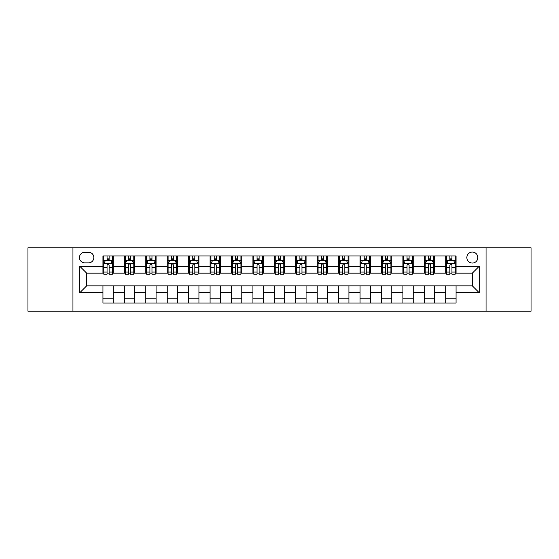 <?xml version="1.0" encoding="UTF-8"?>
<svg xmlns="http://www.w3.org/2000/svg" width="559" height="559" viewBox="0 0 559 559"><rect width="100%" height="100%" fill="white"/><g stroke="black" fill="none" stroke-linecap="round" stroke-linejoin="round"><path stroke-width="0.84" d="M472.341 252.074A5.485 5.485 0 0 0 466.856 257.559A5.485 5.485 0 0 0 472.341 263.044A5.485 5.485 0 0 0 477.826 257.559A5.485 5.485 0 0 0 472.341 252.074M486.05 311.209L531.05 311.209L531.05 247.791L486.05 247.791L486.05 311.209L72.95 311.209L72.95 247.791L27.95 247.791L27.95 311.209L72.95 311.209M84.772 262.87L88.546 262.87A5.31 5.31 0 0 0 93.856 257.559A5.31 5.31 0 0 0 88.546 252.242L84.772 252.242A5.31 5.31 0 0 0 79.462 257.559A5.31 5.31 0 0 0 84.772 262.87M486.05 247.791L72.95 247.791M102.947 292.699L79.804 292.699L79.804 266.301L102.947 266.301L102.947 273.155L86.659 273.155L86.659 285.845L102.947 285.845L102.947 303.069L456.053 303.069L456.053 285.845L472.341 285.845L472.341 273.155L456.053 273.155L456.053 266.301L479.196 266.301L479.196 292.699L456.053 292.699M456.053 266.301L456.053 255.931L102.947 255.931L102.947 266.301M445.775 255.931L445.775 273.155L446.627 273.155M449.883 273.155L451.945 273.155M455.201 273.155L456.053 273.155M445.775 273.155L433.77 273.155M424.344 255.931L424.344 273.155L425.203 273.155M428.46 273.155L430.514 273.155M424.344 273.155L412.346 273.155M402.92 255.931L402.92 273.155L403.773 273.155M407.029 273.155L409.09 273.155M402.92 273.155L390.916 273.155M381.49 255.931L381.49 273.155L382.349 273.155M385.605 273.155L387.66 273.155M381.49 273.155L369.492 273.155M360.066 255.931L360.066 273.155L360.918 273.155M364.182 273.155L366.236 273.155M360.066 273.155L348.068 273.155M338.635 255.931L338.635 273.155L339.495 273.155M342.751 273.155L344.812 273.155M338.635 273.155L326.638 273.155M317.212 255.931L317.212 273.155L318.071 273.155M321.327 273.155L323.382 273.155M317.212 273.155L305.214 273.155M295.781 255.931L295.781 273.155L296.64 273.155M299.897 273.155L301.958 273.155M295.781 273.155L283.783 273.155M274.357 255.931L274.357 273.155L275.217 273.155M278.473 273.155L280.527 273.155M274.357 273.155L262.36 273.155M252.934 255.931L252.934 273.155L253.786 273.155M257.042 273.155L259.103 273.155M252.934 273.155L240.929 273.155M231.503 255.931L231.503 273.155L232.362 273.155M235.618 273.155L237.673 273.155M231.503 273.155L219.505 273.155M210.079 255.931L210.079 273.155L210.932 273.155M214.188 273.155L216.249 273.155M210.079 273.155L198.082 273.155M188.649 255.931L188.649 273.155L189.508 273.155M192.764 273.155L194.818 273.155M188.649 273.155L176.651 273.155M167.225 255.931L167.225 273.155L168.084 273.155M171.34 273.155L173.395 273.155M167.225 273.155L155.227 273.155M145.794 255.931L145.794 273.155L146.654 273.155M149.91 273.155L151.971 273.155M145.794 273.155L133.797 273.155M124.371 255.931L124.371 273.155L125.23 273.155M128.486 273.155L130.54 273.155M124.371 273.155L112.373 273.155M102.947 273.155L103.799 273.155M107.055 273.155L109.117 273.155M102.947 285.845L113.225 285.845L113.225 303.069M456.053 285.845L113.225 285.845M113.225 255.931L113.225 273.155M102.947 260.214L103.799 260.214M107.055 260.214L109.117 260.214M112.373 260.214L113.225 260.214M102.947 298.786L113.225 298.786M124.371 285.845L124.371 303.069M134.656 255.931L134.656 273.155M124.371 260.214L125.23 260.214M128.486 260.214L130.54 260.214M133.797 260.214L134.656 260.214M134.656 285.845L134.656 303.069M124.371 298.786L134.656 298.786M145.794 285.845L145.794 303.069M156.08 285.845L156.08 303.069M145.794 298.786L156.08 298.786M156.08 255.931L156.08 273.155M145.794 260.214L146.654 260.214M149.91 260.214L151.971 260.214M155.227 260.214L156.08 260.214M167.225 285.845L167.225 303.069M177.51 285.845L177.51 303.069M167.225 298.786L177.51 298.786M177.51 255.931L177.51 273.155M167.225 260.214L168.084 260.214M171.34 260.214L173.395 260.214M176.651 260.214L177.51 260.214M188.649 285.845L188.649 303.069M198.934 285.845L198.934 303.069M188.649 298.786L198.934 298.786M198.934 255.931L198.934 273.155M188.649 260.214L189.508 260.214M192.764 260.214L194.818 260.214M198.082 260.214L198.934 260.214M210.079 285.845L210.079 303.069M220.365 285.845L220.365 303.069M210.079 298.786L220.365 298.786M220.365 255.931L220.365 273.155M210.079 260.214L210.932 260.214M214.188 260.214L216.249 260.214M219.505 260.214L220.365 260.214M231.503 285.845L231.503 303.069M241.788 285.845L241.788 303.069M231.503 298.786L241.788 298.786M241.788 255.931L241.788 273.155M231.503 260.214L232.362 260.214M235.618 260.214L237.673 260.214M240.929 260.214L241.788 260.214M252.934 285.845L252.934 303.069M263.219 285.845L263.219 303.069M252.934 298.786L263.219 298.786M263.219 255.931L263.219 273.155M252.934 260.214L253.786 260.214M257.042 260.214L259.103 260.214M262.36 260.214L263.219 260.214M274.357 285.845L274.357 303.069M284.643 285.845L284.643 303.069M274.357 298.786L284.643 298.786M284.643 255.931L284.643 273.155M274.357 260.214L275.217 260.214M278.473 260.214L280.527 260.214M283.783 260.214L284.643 260.214M295.781 285.845L295.781 303.069M306.066 285.845L306.066 303.069M295.781 298.786L306.066 298.786M306.066 255.931L306.066 273.155M295.781 260.214L296.64 260.214M299.897 260.214L301.958 260.214M305.214 260.214L306.066 260.214M317.212 285.845L317.212 303.069M327.497 285.845L327.497 303.069M317.212 298.786L327.497 298.786M327.497 255.931L327.497 273.155M317.212 260.214L318.071 260.214M321.327 260.214L323.382 260.214M326.638 260.214L327.497 260.214M338.635 285.845L338.635 303.069M348.921 285.845L348.921 303.069M338.635 298.786L348.921 298.786M348.921 255.931L348.921 273.155M338.635 260.214L339.495 260.214M342.751 260.214L344.812 260.214M348.068 260.214L348.921 260.214M360.066 285.845L360.066 303.069M370.351 285.845L370.351 303.069M360.066 298.786L370.351 298.786M370.351 255.931L370.351 273.155M360.066 260.214L360.918 260.214M364.182 260.214L366.236 260.214M369.492 260.214L370.351 260.214M381.49 285.845L381.49 303.069M391.775 285.845L391.775 303.069M381.49 298.786L391.775 298.786M391.775 255.931L391.775 273.155M381.49 260.214L382.349 260.214M385.605 260.214L387.66 260.214M390.916 260.214L391.775 260.214M402.92 285.845L402.92 303.069M413.206 285.845L413.206 303.069M402.92 298.786L413.206 298.786M413.206 255.931L413.206 273.155M402.92 260.214L403.773 260.214M407.029 260.214L409.09 260.214M412.346 260.214L413.206 260.214M424.344 285.845L424.344 303.069M434.629 285.845L434.629 303.069M424.344 298.786L434.629 298.786M434.629 255.931L434.629 273.155M424.344 260.214L425.203 260.214M428.46 260.214L430.514 260.214M433.77 260.214L434.629 260.214M445.775 285.845L445.775 303.069M445.775 298.786L456.053 298.786M445.775 260.214L446.627 260.214M449.883 260.214L451.945 260.214M455.201 260.214L456.053 260.214M86.659 273.155L79.804 266.301M86.659 285.845L79.804 292.699M479.196 266.301L472.341 273.155M479.196 292.699L472.341 285.845M109.117 258.16L107.055 258.16M112.373 272.037L109.117 272.037L109.117 274.189L112.373 274.189L112.373 263.729L110.654 260.298L105.518 260.298L103.799 263.729L103.799 274.189L107.055 274.189L107.055 272.037L103.799 272.037M103.799 263.729L103.799 255.931M112.373 263.729L112.373 255.931M107.055 260.298L107.055 255.931M109.117 255.931L109.117 260.298M109.117 272.037L109.117 265.015C108.432 263.694 107.747 263.694 107.055 265.015L107.055 272.037M130.54 258.16L128.486 258.16M133.797 272.037L130.54 272.037L130.54 274.189L133.797 274.189L133.797 263.729L132.085 260.298L126.942 260.298L125.23 263.729L125.23 274.189L128.486 274.189L128.486 272.037L125.23 272.037M125.23 263.729L125.23 255.931M133.797 263.729L133.797 255.931M128.486 260.298L128.486 255.931M130.54 255.931L130.54 260.298M130.54 272.037L130.54 265.015C129.856 263.694 129.171 263.694 128.486 265.015L128.486 272.037M151.971 258.16L149.91 258.16M155.227 272.037L151.971 272.037L151.971 274.189L155.227 274.189L155.227 263.729L153.508 260.298L148.366 260.298L146.654 263.729L146.654 274.189L149.91 274.189L149.91 272.037L146.654 272.037M146.654 263.729L146.654 255.931M155.227 263.729L155.227 255.931M149.91 260.298L149.91 255.931M151.971 255.931L151.971 260.298M151.971 272.037L151.971 265.015C151.286 263.694 150.595 263.694 149.91 265.015L149.91 272.037M173.395 258.16L171.34 258.16M176.651 272.037L173.395 272.037L173.395 274.189L176.651 274.189L176.651 263.729L174.939 260.298L169.796 260.298L168.084 263.729L168.084 274.189L171.34 274.189L171.34 272.037L168.084 272.037M168.084 263.729L168.084 255.931M176.651 263.729L176.651 255.931M171.34 260.298L171.34 255.931M173.395 255.931L173.395 260.298M173.395 272.037L173.395 265.015C172.71 263.694 172.025 263.694 171.34 265.015L171.34 272.037M194.818 258.16L192.764 258.16M198.082 272.037L194.818 272.037L194.818 274.189L198.082 274.189L198.082 263.729L196.363 260.298L191.22 260.298L189.508 263.729L189.508 274.189L192.764 274.189L192.764 272.037L189.508 272.037M189.508 263.729L189.508 255.931M198.082 263.729L198.082 255.931M192.764 260.298L192.764 255.931M194.818 255.931L194.818 260.298M194.818 272.037L194.818 265.015C194.134 263.694 193.449 263.694 192.764 265.015L192.764 272.037M216.249 258.16L214.188 258.16M219.505 272.037L216.249 272.037L216.249 274.189L219.505 274.189L219.505 263.729L217.793 260.298L212.651 260.298L210.932 263.729L210.932 274.189L214.188 274.189L214.188 272.037L210.932 272.037M210.932 263.729L210.932 255.931M219.505 263.729L219.505 255.931M214.188 260.298L214.188 255.931M216.249 255.931L216.249 260.298M216.249 272.037L216.249 265.015C215.564 263.694 214.88 263.694 214.188 265.015L214.188 272.037M237.673 258.16L235.618 258.16M240.929 272.037L237.673 272.037L237.673 274.189L240.929 274.189L240.929 263.729L239.217 260.298L234.074 260.298L232.362 263.729L232.362 274.189L235.618 274.189L235.618 272.037L232.362 272.037M232.362 263.729L232.362 255.931M240.929 263.729L240.929 255.931M235.618 260.298L235.618 255.931M237.673 255.931L237.673 260.298M237.673 272.037L237.673 265.015C236.988 263.694 236.303 263.694 235.618 265.015L235.618 272.037M259.103 258.16L257.042 258.16M262.36 272.037L259.103 272.037L259.103 274.189L262.36 274.189L262.36 263.729L260.648 260.298L255.505 260.298L253.786 263.729L253.786 274.189L257.042 274.189L257.042 272.037L253.786 272.037M253.786 263.729L253.786 255.931M262.36 263.729L262.36 255.931M257.042 260.298L257.042 255.931M259.103 255.931L259.103 260.298M259.103 272.037L259.103 265.015C258.419 263.694 257.734 263.694 257.042 265.015L257.042 272.037M280.527 258.16L278.473 258.16M283.783 272.037L280.527 272.037L280.527 274.189L283.783 274.189L283.783 263.729L282.071 260.298L276.929 260.298L275.217 263.729L275.217 274.189L278.473 274.189L278.473 272.037L275.217 272.037M275.217 263.729L275.217 255.931M283.783 263.729L283.783 255.931M278.473 260.298L278.473 255.931M280.527 255.931L280.527 260.298M280.527 272.037L280.527 265.015C279.842 263.694 279.158 263.694 278.473 265.015L278.473 272.037M301.958 258.16L299.897 258.16M305.214 272.037L301.958 272.037L301.958 274.189L305.214 274.189L305.214 263.729L303.495 260.298L298.352 260.298L296.64 263.729L296.64 274.189L299.897 274.189L299.897 272.037L296.64 272.037M296.64 263.729L296.64 255.931M305.214 263.729L305.214 255.931M299.897 260.298L299.897 255.931M301.958 255.931L301.958 260.298M301.958 272.037L301.958 265.015C301.273 263.694 300.588 263.694 299.897 265.015L299.897 272.037M323.382 258.16L321.327 258.16M326.638 272.037L323.382 272.037L323.382 274.189L326.638 274.189L326.638 263.729L324.926 260.298L319.783 260.298L318.071 263.729L318.071 274.189L321.327 274.189L321.327 272.037L318.071 272.037M318.071 263.729L318.071 255.931M326.638 263.729L326.638 255.931M321.327 260.298L321.327 255.931M323.382 255.931L323.382 260.298M323.382 272.037L323.382 265.015C322.697 263.694 322.012 263.694 321.327 265.015L321.327 272.037M344.812 258.16L342.751 258.16M348.068 272.037L344.812 272.037L344.812 274.189L348.068 274.189L348.068 263.729L346.349 260.298L341.207 260.298L339.495 263.729L339.495 274.189L342.751 274.189L342.751 272.037L339.495 272.037M339.495 263.729L339.495 255.931M348.068 263.729L348.068 255.931M342.751 260.298L342.751 255.931M344.812 255.931L344.812 260.298M344.812 272.037L344.812 265.015C344.127 263.694 343.436 263.694 342.751 265.015L342.751 272.037M366.236 258.16L364.182 258.16M369.492 272.037L366.236 272.037L366.236 274.189L369.492 274.189L369.492 263.729L367.78 260.298L362.637 260.298L360.918 263.729L360.918 274.189L364.182 274.189L364.182 272.037L360.918 272.037M360.918 263.729L360.918 255.931M369.492 263.729L369.492 255.931M364.182 260.298L364.182 255.931M366.236 255.931L366.236 260.298M366.236 272.037L366.236 265.015C365.551 263.694 364.866 263.694 364.182 265.015L364.182 272.037M387.66 258.16L385.605 258.16M390.916 272.037L387.66 272.037L387.66 274.189L390.916 274.189L390.916 263.729L389.204 260.298L384.061 260.298L382.349 263.729L382.349 274.189L385.605 274.189L385.605 272.037L382.349 272.037M382.349 263.729L382.349 255.931M390.916 263.729L390.916 255.931M385.605 260.298L385.605 255.931M387.66 255.931L387.66 260.298M387.66 272.037L387.66 265.015C386.975 263.694 386.29 263.694 385.605 265.015L385.605 272.037M409.09 258.16L407.029 258.16M412.346 272.037L409.09 272.037L409.09 274.189L412.346 274.189L412.346 263.729L410.634 260.298L405.492 260.298L403.773 263.729L403.773 274.189L407.029 274.189L407.029 272.037L403.773 272.037M403.773 263.729L403.773 255.931M412.346 263.729L412.346 255.931M407.029 260.298L407.029 255.931M409.09 255.931L409.09 260.298M409.09 272.037L409.09 265.015C408.405 263.694 407.721 263.694 407.029 265.015L407.029 272.037M430.514 258.16L428.46 258.16M433.77 272.037L430.514 272.037L430.514 274.189L433.77 274.189L433.77 263.729L432.058 260.298L426.915 260.298L425.203 263.729L425.203 274.189L428.46 274.189L428.46 272.037L425.203 272.037M425.203 263.729L425.203 255.931M433.77 263.729L433.77 255.931M428.46 260.298L428.46 255.931M430.514 255.931L430.514 260.298M430.514 272.037L430.514 265.015C429.829 263.694 429.144 263.694 428.46 265.015L428.46 272.037M451.945 258.16L449.883 258.16M455.201 272.037L451.945 272.037L451.945 274.189L455.201 274.189L455.201 263.729L453.482 260.298L448.346 260.298L446.627 263.729L446.627 274.189L449.883 274.189L449.883 272.037L446.627 272.037M446.627 263.729L446.627 255.931M455.201 263.729L455.201 255.931M449.883 260.298L449.883 255.931M451.945 255.931L451.945 260.298M451.945 272.037L451.945 265.015C451.26 263.694 450.575 263.694 449.883 265.015L449.883 272.037M124.371 292.699L113.225 292.699M124.371 266.301L113.225 266.301M145.794 266.301L134.656 266.301M145.794 292.699L134.656 292.699M167.225 266.301L156.08 266.301M167.225 292.699L156.08 292.699M188.649 266.301L177.51 266.301M188.649 292.699L177.51 292.699M210.079 266.301L198.934 266.301M210.079 292.699L198.934 292.699M231.503 266.301L220.365 266.301M231.503 292.699L220.365 292.699M252.934 266.301L241.788 266.301M252.934 292.699L241.788 292.699M274.357 266.301L263.219 266.301M274.357 292.699L263.219 292.699M295.781 266.301L284.643 266.301M295.781 292.699L284.643 292.699M317.212 266.301L306.066 266.301M317.212 292.699L306.066 292.699M338.635 266.301L327.497 266.301M338.635 292.699L327.497 292.699M360.066 266.301L348.921 266.301M360.066 292.699L348.921 292.699M381.49 266.301L370.351 266.301M381.49 292.699L370.351 292.699M402.92 266.301L391.775 266.301M402.92 292.699L391.775 292.699M424.344 266.301L413.206 266.301M424.344 292.699L413.206 292.699M445.775 266.301L434.629 266.301M445.775 292.699L434.629 292.699M112.331 263.645L103.841 263.645M103.799 260.508L105.413 260.508M110.759 260.508L112.373 260.508M107.055 267.44L103.799 267.44M112.373 267.44L109.117 267.44M109.117 259.25L107.055 259.25M133.755 263.645L125.272 263.645M125.23 260.508L126.837 260.508M132.19 260.508L133.797 260.508M128.486 267.44L125.23 267.44M133.797 267.44L130.54 267.44M130.54 259.25L128.486 259.25M155.185 263.645L146.696 263.645M146.654 260.508L148.268 260.508M153.613 260.508L155.227 260.508M149.91 267.44L146.654 267.44M155.227 267.44L151.971 267.44M151.971 259.25L149.91 259.25M176.609 263.645L168.126 263.645M168.084 260.508L169.691 260.508M175.037 260.508L176.651 260.508M171.34 267.44L168.084 267.44M176.651 267.44L173.395 267.44M173.395 259.25L171.34 259.25M198.033 263.645L189.55 263.645M189.508 260.508L191.122 260.508M196.468 260.508L198.082 260.508M192.764 267.44L189.508 267.44M198.082 267.44L194.818 267.44M194.818 259.25L192.764 259.25M219.463 263.645L210.981 263.645M210.932 260.508L212.546 260.508M217.891 260.508L219.505 260.508M214.188 267.44L210.932 267.44M219.505 267.44L216.249 267.44M216.249 259.25L214.188 259.25M240.887 263.645L232.404 263.645M232.362 260.508L233.969 260.508M239.322 260.508L240.929 260.508M235.618 267.44L232.362 267.44M240.929 267.44L237.673 267.44M237.673 259.25L235.618 259.25M262.318 263.645L253.828 263.645M253.786 260.508L255.4 260.508M260.746 260.508L262.36 260.508M257.042 267.44L253.786 267.44M262.36 267.44L259.103 267.44M259.103 259.25L257.042 259.25M283.741 263.645L275.259 263.645M275.217 260.508L276.824 260.508M282.176 260.508L283.783 260.508M278.473 267.44L275.217 267.44M283.783 267.44L280.527 267.44M280.527 259.25L278.473 259.25M305.172 263.645L296.682 263.645M296.64 260.508L298.254 260.508M303.6 260.508L305.214 260.508M299.897 267.44L296.64 267.44M305.214 267.44L301.958 267.44M301.958 259.25L299.897 259.25M326.596 263.645L318.113 263.645M318.071 260.508L319.678 260.508M325.031 260.508L326.638 260.508M321.327 267.44L318.071 267.44M326.638 267.44L323.382 267.44M323.382 259.25L321.327 259.25M348.019 263.645L339.537 263.645M339.495 260.508L341.109 260.508M346.454 260.508L348.068 260.508M342.751 267.44L339.495 267.44M348.068 267.44L344.812 267.44M344.812 259.25L342.751 259.25M369.45 263.645L360.967 263.645M360.918 260.508L362.532 260.508M367.878 260.508L369.492 260.508M364.182 267.44L360.918 267.44M369.492 267.44L366.236 267.44M366.236 259.25L364.182 259.25M390.874 263.645L382.391 263.645M382.349 260.508L383.963 260.508M389.309 260.508L390.916 260.508M385.605 267.44L382.349 267.44M390.916 267.44L387.66 267.44M387.66 259.25L385.605 259.25M412.304 263.645L403.815 263.645M403.773 260.508L405.387 260.508M410.732 260.508L412.346 260.508M407.029 267.44L403.773 267.44M412.346 267.44L409.09 267.44M409.09 259.25L407.029 259.25M433.728 263.645L425.245 263.645M425.203 260.508L426.81 260.508M432.163 260.508L433.77 260.508M428.46 267.44L425.203 267.44M433.77 267.44L430.514 267.44M430.514 259.25L428.46 259.25M455.159 263.645L446.669 263.645M446.627 260.508L448.241 260.508M453.587 260.508L455.201 260.508M449.883 267.44L446.627 267.44M455.201 267.44L451.945 267.44M451.945 259.25L449.883 259.25"/></g></svg>
